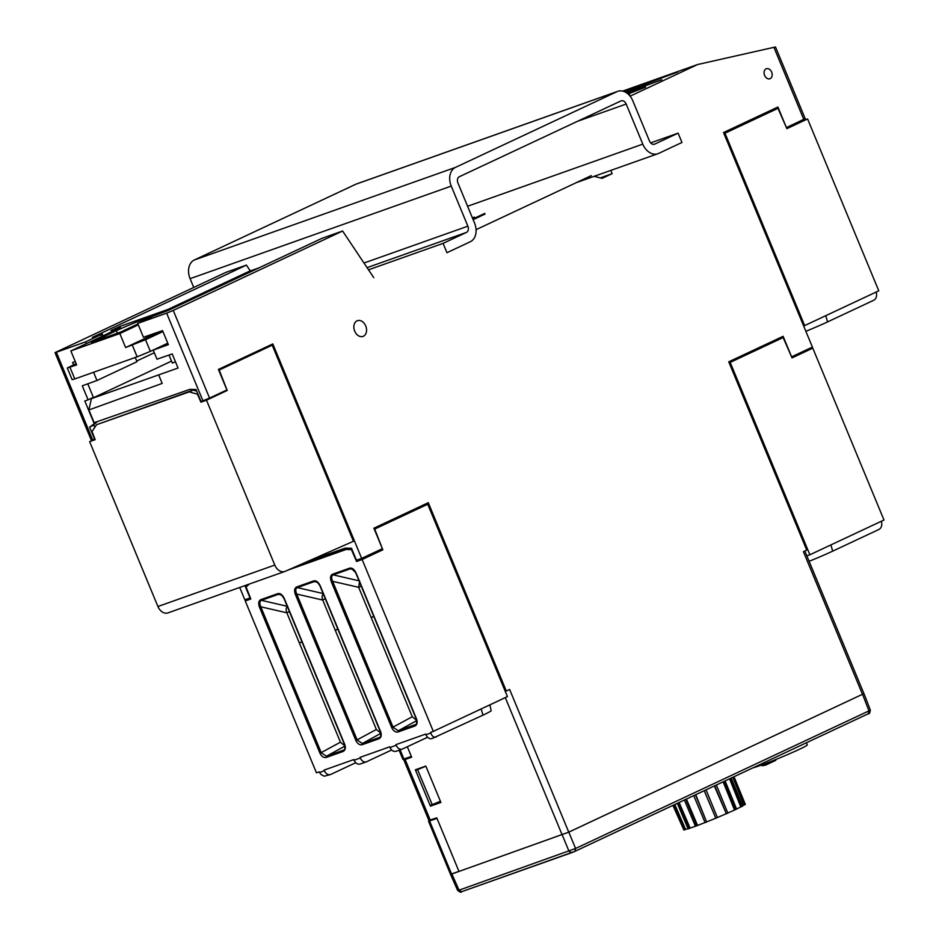<?xml version="1.0" encoding="UTF-8"?>
<svg xmlns="http://www.w3.org/2000/svg" width="939" height="939" viewBox="0 0 939 939"><rect width="100%" height="100%" fill="white"/><g stroke="black" fill="none" stroke-linecap="round" stroke-linejoin="round"><path stroke-width="1.41" d="M171.52 361.104L91.435 398.664L178.046 368.029L172.201 353.933L157.013 359.203L153.21 350.118L168.363 344.648L162.553 330.622L143.444 337.254L137.704 323.403L153.022 316.22L168.104 310.492L321.948 238.342L342.606 231.006L373.745 277.651M158.703 375.013L162.177 383.405L88.888 409.956L94.158 422.691L189.854 389.356L196.04 389.509L200.981 401.434L202.93 400.777L166.637 313.157L137.704 323.403M167.799 343.287L153.21 350.118M430.449 806.155L440.896 802.446L425.825 766.083L415.378 769.78L430.449 806.155L440.473 801.448M410.613 756.705L403.829 759.933L428.888 820.451L436.776 817.81L458.983 871.439L568.741 832.142L863.986 693.581L568.799 832.142L451.859 873.986L450.532 874.35L428.548 821.285L432.621 819.254M403.829 759.933L411.669 757.198L407.338 746.751M357.02 320.845A8.345 6.08 70.5 0 0 354.637 330.974A8.345 6.08 70.5 0 0 363.17 336.35A8.345 6.08 70.5 0 0 365.94 326.514A8.345 6.08 70.5 0 0 357.595 320.622A8.345 6.08 70.5 0 0 357.02 320.845M766.107 68.852A5.305 3.862 70.5 0 0 764.569 75.261A5.305 3.862 70.5 0 0 769.968 78.735A5.305 3.862 70.5 0 0 771.776 72.456A5.305 3.862 70.5 0 0 766.412 68.735A5.305 3.862 70.5 0 0 766.107 68.852M862.507 694.355L803.408 551.686L806.742 550.113L728.746 361.808L783.126 336.315L791.624 356.832L812.399 347.078L723.523 132.54L777.903 107.034L786.413 127.598L805.192 118.666L775.497 46.973L697.571 64.533L630.092 96.177M610.808 170.417L612.146 173.645L602.11 178.363L594.094 176.344M476.061 229.668L591.277 175.628M505.264 691.397L506.309 691.022L428.29 502.694L373.886 528.211L382.361 548.693L361.668 558.4L272.826 343.92L218.411 369.438L226.909 389.955L209.561 398.089L173.257 310.433L342.606 231.006M506.309 691.022L509.642 689.461L568.741 832.142M423.559 505.722L423.278 505.053M697.571 64.533L622.651 91.095M628.062 94.029L645.668 87.081L627.475 93.536M629.705 94.733L628.93 94.851M629.083 95.015L629.67 94.745M661.749 79.698L625.714 92.327M626.43 92.773L661.725 79.709M623.414 91.306L677.723 72.057L624.376 91.658M600.326 177.917L612.146 173.645M473.139 219.656L485.005 214.08M175.499 361.891L172.318 363.041L169.008 355.048M173.257 310.433L166.637 313.157M209.561 398.089L202.93 400.777M309.858 560.466L345.306 548.106L351.503 548.27L356.444 560.207L361.668 558.4M91.435 398.664L88.888 409.956M101.565 336.514L100.825 334.718L102.234 333.944L92.409 337.324L246.417 265.091L225.853 272.38L55.014 352.63L56.352 352.254L92.656 439.886L94.604 439.182L89.592 427.092L97.245 421.611M93.583 372.267L96.963 380.495L136.988 361.726L135.251 357.489M87.773 383.828L93.372 397.338L88.078 399.826L82.28 385.812L96.963 380.495M136.707 361.022L154.313 352.759M73.582 364.825L72.62 362.501L75.261 361.55M100.825 334.718L85.519 341.902L86.259 343.686M85.519 341.902L56.352 352.254M88.078 399.826L84.803 400.988L94.017 423.231M430.743 805.228L440.391 801.26M416.118 770.203L417.585 769.675L432.222 804.7M422.48 767.409L423.677 766.846M417.585 769.675L425.872 766.189M399.11 750.238L402.89 759.346L411.352 756.447M239.715 587.45L244.833 599.81L250.02 597.943L245.02 585.854L245.537 585.396M474.324 217.109L472.446 217.989M437.011 818.385L428.548 821.285M458.948 871.357L450.52 874.315M400.12 749.874L403.934 759.076M451.565 874.033L429.604 821.015M92.656 439.886L91.318 440.274L55.014 352.63M250.302 270.925L246.417 265.091M472.857 218.987L484.77 213.399M89.592 427.092L92.914 425.543L97.28 421.705M247.403 584.727L245.02 585.854M396.34 751.2L402.221 749.122C399.744 749.686 397.737 748.406 396.211 745.284L395.941 744.627L425.637 734.098L425.919 734.756C427.456 737.866 429.475 739.146 431.963 738.582L482.939 715.178L481.191 708.922M402.221 749.122L427.574 737.256M360.435 763.923L360.142 764.053C357.653 764.604 355.635 763.325 354.097 760.214L353.827 759.569L324.119 770.097L324.389 770.755C325.915 773.865 327.922 775.144 330.411 774.593L355.752 762.714M489.865 704.86L491.144 710.659A29.532 1.444 157.5 0 1 482.939 715.178M396.058 751.317C393.558 751.869 391.551 750.601 390.002 747.491L389.732 746.834L360.036 757.362L360.306 758.019C361.82 761.13 363.827 762.409 366.316 761.858L391.669 749.991M373.734 616.301L371.163 617.51L358.663 587.321L332.629 581.335L331.35 581.863C329.988 577.955 330.387 575.407 332.559 574.222L349.695 568.142C352.172 567.684 354.308 569.327 356.116 573.083L351.773 568.799M361.222 586.112L358.651 587.321M374.755 527.8L410.812 510.898M288.038 570.067L346.162 549.456L351.386 549.585L356.574 561.487L362.125 559.515L433.313 731.387L430.637 732.326L430.837 733.007C431.963 736.258 433.748 737.62 436.177 737.092M250.607 598.448L245.255 600.948L250.819 598.988L246.077 586.934L249.387 584.023M245.255 600.948L316.443 772.82L319.119 771.87L321.091 774.546L324.201 776.213L330.411 774.593M359.027 580.818L333.228 574.868C331.397 575.724 331.197 577.884 332.629 581.335L393.089 727.302L398.265 730.765L398.019 731.997C395.519 732.455 393.453 731.047 391.798 727.795L412.268 716.739L371.163 617.51L373.839 616.559M356.116 573.083L416.564 719.016C417.691 722.455 417.162 724.779 414.968 725.988L415.59 724.579M301.912 641.771L299.341 642.969L286.841 612.791L260.807 606.805L259.528 607.333C258.166 603.425 258.565 600.878 260.737 599.681A1.009 0.739 70.5 0 0 261.406 600.338C259.587 601.195 259.387 603.343 260.807 606.805L321.267 752.761L326.443 756.235L326.197 757.468C323.709 757.914 321.631 756.517 319.976 753.266L340.446 742.197L299.341 642.969L302.018 642.03M260.737 599.681L277.874 593.612C280.35 593.155 282.498 594.798 284.306 598.542L284.071 598.589C282.005 595.467 280.632 594.023 279.951 594.27M284.306 598.542L344.754 744.474C345.869 747.914 345.341 750.238 343.158 751.446L343.956 749.909M296.654 586.957A1.009 0.739 70.5 0 0 297.323 587.603C295.492 588.46 295.292 590.619 296.724 594.07L295.433 594.598C294.071 590.69 294.482 588.143 296.654 586.957L313.79 580.877C316.267 580.419 318.403 582.063 320.211 585.819L319.976 585.854C317.922 582.732 316.549 581.288 315.868 581.534M320.211 585.819L380.659 731.751C381.786 735.178 381.246 737.502 379.063 738.723L379.861 737.174M322.758 600.068L296.724 594.07L357.184 740.026L362.36 743.5L362.114 744.733C359.614 745.179 357.536 743.782 355.881 740.531L376.363 729.474L322.699 599.962C321.725 597.192 322.018 595.091 323.579 593.648M433.313 731.387L507.424 696.621L427.738 504.243L374.309 529.256M427.738 504.243L423.501 505.593M359.614 580.901L358.686 587.321M351.785 568.764L350.364 568.799A1.009 0.739 -109.5 0 1 349.695 568.142M315.868 581.499L314.459 581.523A1.009 0.739 -109.5 0 1 313.79 580.877M380.823 733.371L362.36 743.5L379.685 737.315M279.963 594.234L278.543 594.258A1.009 0.739 -109.5 0 1 277.874 593.612M344.906 746.106L326.443 756.235L343.78 750.05M362.125 559.515L382.83 549.808L374.72 529.115M382.83 549.808L371.151 553.951M356.574 561.487L364.567 557.731L364.309 557.156M348.839 548.2L346.162 549.456M293.121 567.825L348.498 548.188M416.681 720.377L412.268 716.739M289.4 611.582L286.841 612.78M380.776 733.113L376.363 729.474M344.859 745.848L340.446 742.197M286.841 612.791C285.679 609.411 286.008 607.287 287.827 606.418M325.27 598.753L322.699 599.962M337.817 629.036L335.258 630.245L337.923 629.294M761.787 764.945L762.128 765.766L765.637 765.109L775.767 760.355L775.485 759.639M765.637 765.109L765.074 763.712M753.101 767.773A29.966 1.467 -22.5 0 0 783.936 756.141A29.966 1.467 -22.5 0 0 807.258 744.909L806.413 742.772M574.903 851.344L461.542 891.733L459.042 890.172L575.584 848.48L574.903 851.344L868.375 713.71C869.256 714.262 869.89 713.077 870.289 710.154L868.951 710.893L862.577 694.367M575.091 851.262L868.375 713.71M868.27 713.757L868.951 710.893L575.584 848.48L568.799 832.142M571.605 852.706L568.987 851.204L562.203 834.865M457.798 890.548L459.042 890.172L451.859 873.986M809.113 561.311A29.532 1.444 157.5 0 0 832.658 551.158L879.127 529.361C881.451 527.871 882.249 525.3 881.51 521.65L881.392 521.239M799.03 353.357L807.024 349.601M807.247 350.118L812.798 348.158L883.986 520.018L809.876 554.773L730.19 362.395L783.149 337.559L772.151 341.456M728.899 362.196L760.919 346.726M729.145 362.771L730.19 362.395M806.859 555.841L809.876 554.773M783.149 337.559L792.035 357.888L812.798 348.158M791.589 356.89L799.242 353.874M714.708 785.779L726.363 813.749L714.333 785.955M716.363 785.004L727.819 813.104A33.71 1.643 -22.5 0 1 726.363 813.749M704.273 790.673L715.823 818.245L704.215 790.697M706.069 789.828L717.419 817.576A33.71 1.643 -22.5 0 1 715.823 818.245M693.733 795.615L705.083 822.599A33.71 1.643 -22.5 0 0 706.621 821.989L695.459 794.805M695.74 794.676L706.621 821.989M684.378 800.005L695.459 826.297A33.71 1.643 -22.5 0 0 696.761 825.815L685.822 799.335M686.397 799.054L697.536 825.428L696.761 825.815M677.324 803.315L688.099 828.879A33.71 1.643 -22.5 0 0 688.991 828.585L678.31 802.857M679.12 802.469L690.106 828.081L688.991 828.585M673.416 805.146L683.885 830.053A33.71 1.643 -22.5 0 0 684.285 829.97L673.826 804.958M674.789 804.5L685.576 829.419L684.285 829.97M672.923 805.38L683.698 829.606M733.793 776.835L745.155 804.559L743.829 805.099L732.843 777.281M734.005 776.729L745.32 804.406A33.71 1.643 -22.5 0 1 745.155 804.559M730.413 778.419L741.974 806.472L740.777 806.93L729.568 778.818M731.235 778.032L742.667 806.096A33.71 1.643 -22.5 0 1 741.974 806.472M723.793 781.518L735.448 809.653L734.509 809.993L723.136 781.823M725.108 780.908L736.599 809.125A33.71 1.643 -22.5 0 1 735.448 809.653M685.576 829.419A32.266 1.573 -22.5 0 0 688.041 828.75M736.552 809.031A32.266 1.573 -22.5 0 0 740.777 806.93M727.795 813.033A32.266 1.573 -22.5 0 0 734.509 809.993M717.384 817.505A32.266 1.573 -22.5 0 0 725.812 813.902M706.985 821.766A32.266 1.573 -22.5 0 0 715.718 818.209M697.536 825.428A32.266 1.573 -22.5 0 0 705.06 822.529M690.106 828.081A32.266 1.573 -22.5 0 0 695.423 826.214M741.458 806.566A32.266 1.573 -22.5 0 0 743.829 805.099M805.862 331.303A29.567 1.444 157.5 0 0 827.529 321.924L873.927 300.163C876.263 298.661 877.049 296.09 876.31 292.44L876.193 292.029M793.784 124.148L802.012 120.931L801.777 120.392M802.012 120.931L807.587 118.948L878.775 290.82L804.664 325.575L724.978 133.197L777.985 108.337L766.306 112.48M761.2 114.863L755.426 118.114M723.711 132.986L755.249 117.692M723.946 133.561L724.978 133.197M803.643 325.939L804.664 325.575M777.985 108.337L786.859 128.666L807.587 118.948M786.424 127.669L794.018 124.676M451.248 186.086L190.101 278.672A15.153 11.033 -109.5 0 1 194.314 259.986L455.474 167.4A15.153 11.033 -109.5 0 0 451.248 186.086L467.868 226.182A5.047 3.674 -109.5 0 1 466.46 232.403L443.091 243.365L446.952 252.697L470.322 241.734A15.153 11.033 -109.5 0 0 474.535 223.048L457.927 182.952A5.047 3.674 -109.5 0 1 459.335 176.72L620.914 100.943A5.047 3.674 -109.5 0 1 621.16 100.849A5.047 3.674 -109.5 0 1 626.184 104.041L642.792 144.137A15.153 11.033 -109.5 0 0 657.875 153.726L576.323 182.636M657.875 153.726A15.153 11.033 -109.5 0 0 658.603 153.433L681.972 142.47L678.111 133.15L654.741 144.101A5.047 3.674 -109.5 0 1 654.495 144.207A5.047 3.674 -109.5 0 1 649.471 141.003L632.863 100.907A15.153 11.033 -109.5 0 0 617.78 91.318A15.153 11.033 -109.5 0 0 617.052 91.623L355.893 184.208L194.314 259.986M355.893 184.208A15.153 11.033 -109.5 0 1 356.62 183.915L617.78 91.318M190.101 278.672L193.727 287.451M443.091 243.365L368.511 269.81M678.111 133.15L650.645 142.881M617.052 91.623L455.474 167.4M196.709 391.117L193.035 390.096L96.517 424.745L92.022 431.576L95.191 439.652L89.628 441.635L157.916 606.5A10.106 7.359 70.5 0 0 167.964 612.897L284.834 571.464A10.106 7.359 70.5 0 0 285.21 571.311L353.44 541.275L272.216 345.2L267.955 346.573M96.517 424.745L189.232 391.88L197.425 394.157L200.923 402.174L206.498 400.19L274.787 565.067A10.106 7.359 70.5 0 0 284.834 571.464M272.216 345.2L218.74 370.236M206.498 400.19L227.215 390.471L221.369 392.549M227.215 390.471L219.21 370.06M200.923 402.174L208.904 398.382M94.98 439.112L89.628 441.635M93.83 424.733L94.839 427.292M193.035 390.096L189.232 391.88M111.577 331.819L111.048 330.551L120.403 327.441L117.586 328.99L70.859 350.916L76.646 364.895L67.303 368.006L76.129 363.639M168.022 309.401L249.234 271.312L259.129 267.803M111.048 330.551L119.37 326.643L177.917 305.891M223.271 284.623L177.565 306.02M223.153 284.341L227.766 282.51M151.93 316.736A22.736 1.115 157.5 0 0 138.139 321.431A22.736 1.115 157.5 0 0 116.342 330.704L91.329 342.43L120.708 332.019L137.927 323.943M67.303 368.006L72.127 379.661L74.791 378.933L69.956 367.278M167.764 343.204L150.346 351.374L145.51 339.718L162.94 331.549M74.791 378.933L137.141 356.82L150.346 351.374M159.243 331.76L125.615 347.536L145.51 339.718M138.315 324.882L119.828 333.556L70.859 350.916M125.615 347.536L119.828 333.556M773.877 47.22L803.796 119.453M430.226 820.087L405.155 759.557M562.144 834.865L505.299 697.618M396.211 745.284L390.002 747.491M430.837 733.007L425.919 734.756M324.389 770.755L319.471 772.492M360.306 758.019L354.097 760.214M391.798 727.795L331.35 581.863M414.968 725.988L398.019 731.997M343.158 751.446L326.197 757.468M319.976 753.266L259.528 607.333M355.881 740.531L295.433 594.598M379.063 738.723L362.114 744.733M353.228 569.586L350.364 568.799L333.228 574.868A1.009 0.739 70.5 0 1 332.559 574.222M323.122 593.554L297.323 587.603L314.459 581.523L317.323 582.321M287.205 606.277L261.406 600.338L278.543 594.258L281.407 595.056M415.766 724.45L398.265 730.765L416.728 720.636M571.382 852.788L461.659 891.686M832.658 551.158L830.921 544.913M827.529 321.924L825.792 315.668M466.46 232.403L367.067 267.65M363.98 263.014L467.868 226.182M467.587 206.263L642.792 144.137M626.184 104.041L577.52 121.295M274.787 565.067L157.916 606.5M117.997 328.803L117.739 328.181M116.342 330.704L117.375 333.192M137.141 356.82L132.305 345.165M804.852 551.005L863.903 693.581M103.008 335.833L102.234 333.944M360.142 764.053L366.316 761.858M379.544 737.397C380.659 737.96 380.941 736.094 380.401 731.81L319.941 585.889M343.639 750.12C344.742 750.695 345.036 748.829 344.496 744.545L284.036 598.624M415.461 724.662C416.564 725.225 416.846 723.37 416.306 719.074L355.858 573.154M571.464 852.765L575.02 851.297M461.53 891.733C461.413 892.696 460.169 892.308 457.786 890.548M457.727 890.583L450.544 874.385M870.371 710.142L863.997 693.616M476.824 217.918L472.974 219.28"/></g></svg>
